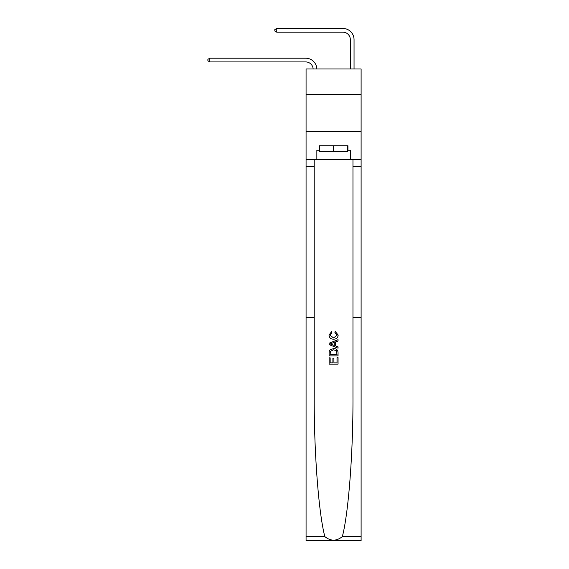 <?xml version="1.0" encoding="UTF-8"?>
<svg xmlns="http://www.w3.org/2000/svg" width="569" height="569" viewBox="0 0 569 569"><rect width="100%" height="100%" fill="white"/><g stroke="black" fill="none" stroke-linecap="round" stroke-linejoin="round"><path stroke-width="0.85" d="M361.109 94.276L361.109 68.984L306.072 68.984L306.072 94.276L361.109 94.276L361.109 131.467L306.072 131.467L306.072 94.276M350.326 68.984L350.326 39.61A7.44 7.44 172.6 0 0 342.887 32.17L276.762 32.17L276.762 28.45L342.887 28.45A11.16 11.16 -7.4 0 1 354.046 39.61L354.046 68.984M337.019 357.609L337.019 362.873L333.925 362.873L337.019 362.873L337.019 357.609L338.05 357.609L338.05 364.132L329.124 364.132L329.124 357.837L329.124 364.132M332.901 358.178L332.901 362.873L330.155 362.873L332.901 362.873L332.901 358.178L333.925 358.178L333.925 362.873M329.892 349.963L329.252 351.265L329.892 349.963L333.534 348.569C336.393 348.555 337.894 349.928 338.05 352.695L338.05 355.888L329.124 355.888L329.124 352.837L329.124 355.888M335.191 331.4L334.899 332.659L335.191 331.4L338.164 335.049C337.922 337.787 336.371 339.167 333.519 339.181L333.519 339.181C330.774 339.124 329.273 337.751 329.01 335.07L331.599 331.635L331.869 332.893L330.034 335.134L333.512 337.929L337.133 335.162L334.899 332.659M342.325 536.631L361.109 536.631L361.109 540.55L306.072 540.55L306.072 317.41L314.216 317.41L314.216 396.415C313.981 451.95 318.633 513.274 324.849 536.631C330.674 541.297 336.499 541.297 342.325 536.631C348.548 513.274 353.2 451.95 352.965 396.415L352.965 159.356M329.124 343.221L329.124 344.643L338.05 348.185L329.124 344.643L329.124 343.221L338.05 339.679L329.124 343.221M352.965 317.41L361.109 317.41L361.109 131.467M306.072 317.41L306.072 131.467M314.216 159.356L314.216 317.41M361.109 536.631L361.109 317.41M306.072 159.356L316.855 159.356L316.855 150.209L319.678 150.209M347.503 150.209L347.944 150.209L347.944 145.749L319.237 145.749L319.237 150.209M347.944 150.209L350.326 150.209L350.326 159.356L361.109 159.356M316.855 159.356L350.326 159.356M338.05 339.679L338.05 341.016L335.305 342.033L335.305 345.838L338.05 346.848L338.05 348.185M331.798 344.544L334.273 345.454L334.273 342.41L330.155 343.932L331.798 344.544M334.273 342.41L334.273 345.454M329.124 352.837L329.252 351.265M336.386 350.682L337.019 354.629L336.386 350.682L333.519 349.828L330.333 351.35L330.155 354.629L337.019 354.629L330.155 354.629M329.124 357.837L330.155 357.837L330.155 362.873M350.326 39.61A7.44 7.44 172.6 0 0 342.887 32.17A7.44 7.44 172.6 0 1 350.326 39.61A7.44 7.44 172.6 0 0 342.887 32.17A7.44 7.44 172.6 0 1 350.326 39.61A7.44 7.44 172.6 0 0 342.887 32.17A7.44 7.44 172.6 0 1 350.326 39.61A7.44 7.44 172.6 0 0 342.887 32.17A7.44 7.44 172.6 0 1 350.326 39.61A7.44 7.44 172.6 0 0 342.887 32.17A7.44 7.44 172.6 0 1 350.326 39.61A7.44 7.44 172.6 0 0 342.887 32.17A7.44 7.44 172.6 0 1 350.326 39.61A7.44 7.44 172.6 0 0 342.887 32.17A7.44 7.44 172.6 0 1 350.326 39.61A7.44 7.44 172.6 0 0 342.887 32.17A7.44 7.44 172.6 0 1 350.326 39.61A7.44 7.44 172.6 0 0 342.887 32.17A7.44 7.44 172.6 0 1 350.326 39.61A7.44 7.44 172.6 0 0 342.887 32.17A7.44 7.44 172.6 0 1 350.326 39.61A7.44 7.44 172.6 0 0 342.887 32.17A7.44 7.44 172.6 0 1 350.326 39.61A7.44 7.44 172.6 0 0 342.887 32.17A7.44 7.44 172.6 0 1 350.326 39.61A7.44 7.44 172.6 0 0 342.887 32.17A7.44 7.44 172.6 0 1 350.326 39.61A7.44 7.44 172.6 0 0 342.887 32.17A7.44 7.44 172.6 0 1 350.326 39.61A7.44 7.44 172.6 0 0 342.887 32.17A7.44 7.44 172.6 0 1 350.326 39.61A7.44 7.44 172.6 0 0 342.887 32.17A7.44 7.44 172.6 0 1 350.326 39.61A7.44 7.44 172.6 0 0 342.887 32.17A7.44 7.44 172.6 0 1 350.326 39.61A7.44 7.44 172.6 0 0 342.887 32.17A7.44 7.44 172.6 0 1 350.326 39.61A7.44 7.44 172.6 0 0 342.887 32.17M319.678 145.749L319.678 151.695L347.503 151.695L347.503 145.749M333.59 145.749L333.59 151.695M313.128 68.984A7.44 7.44 -115.5 0 0 305.695 61.921L209.826 61.921L207.891 60.805L207.891 59.318L209.826 58.202L305.695 58.202A11.16 11.16 64.5 0 1 316.848 68.984M209.826 58.202L209.826 61.921M276.762 32.17L274.834 31.053L274.834 29.567L276.762 28.45M352.965 166.795L361.109 166.795M314.216 166.795L306.072 166.795M306.072 536.631L324.849 536.631"/></g></svg>
